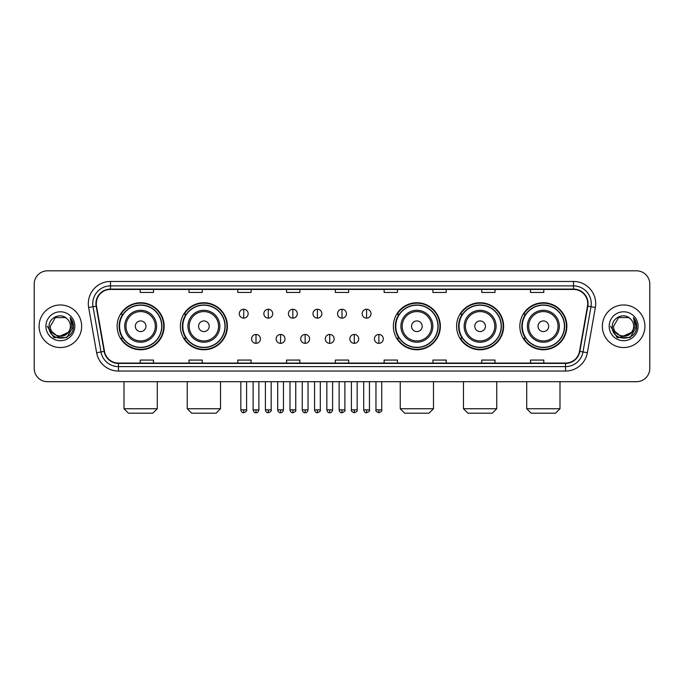 <?xml version="1.0" encoding="UTF-8"?>
<svg xmlns="http://www.w3.org/2000/svg" width="684" height="684" viewBox="0 0 684 684"><rect width="100%" height="100%" fill="white"/><g stroke="black" fill="none" stroke-linecap="round" stroke-linejoin="round"><path stroke-width="1.03" d="M519.849 326.259A23.504 23.504 0 0 0 543.352 349.763A23.504 23.504 0 0 0 566.865 326.259A23.504 23.504 0 0 0 543.352 302.747A23.504 23.504 0 0 0 519.849 326.259M456.604 326.259A23.504 23.504 0 0 0 480.108 349.763A23.504 23.504 0 0 0 503.621 326.259A23.504 23.504 0 0 0 480.108 302.747A23.504 23.504 0 0 0 456.604 326.259M393.36 326.259A23.504 23.504 0 0 0 416.864 349.763A23.504 23.504 0 0 0 440.368 326.259A23.504 23.504 0 0 0 416.864 302.747A23.504 23.504 0 0 0 393.36 326.259M180.379 326.259A23.504 23.504 0 0 0 203.892 349.763A23.504 23.504 0 0 0 227.396 326.259A23.504 23.504 0 0 0 203.892 302.747A23.504 23.504 0 0 0 180.379 326.259M117.135 326.259A23.504 23.504 0 0 0 140.648 349.763A23.504 23.504 0 0 0 164.151 326.259A23.504 23.504 0 0 0 140.648 302.747A23.504 23.504 0 0 0 117.135 326.259M122.778 338.229A21.512 21.512 0 0 1 122.778 314.281M186.022 338.229A21.512 21.512 0 0 1 186.022 314.281M398.994 338.229A21.512 21.512 0 0 1 398.994 314.281M462.239 338.229A21.512 21.512 0 0 1 462.239 314.281M525.483 338.229A21.512 21.512 0 0 1 525.483 314.281M34.2 284.125L34.2 368.385A13.304 13.304 0 0 0 47.504 381.698L636.496 381.698A13.304 13.304 0 0 0 649.8 368.385L649.8 284.125A13.304 13.304 0 0 0 636.496 270.813L47.504 270.813A13.304 13.304 0 0 0 34.2 284.125L34.2 368.385M39.082 326.259A21.289 21.289 0 0 0 60.372 347.54A21.289 21.289 0 0 0 81.653 326.259A21.289 21.289 0 0 0 60.372 304.97A21.289 21.289 0 0 0 39.082 326.259A21.289 21.289 0 0 0 60.372 347.54A21.289 21.289 0 0 0 81.653 326.259A21.289 21.289 0 0 0 60.372 304.97A21.289 21.289 0 0 0 39.082 326.259M602.347 326.259A21.289 21.289 0 0 0 623.628 347.54A21.289 21.289 0 0 0 644.918 326.259A21.289 21.289 0 0 0 623.628 304.97A21.289 21.289 0 0 0 602.347 326.259A21.289 21.289 0 0 0 623.628 347.54A21.289 21.289 0 0 0 644.918 326.259A21.289 21.289 0 0 0 623.628 304.97A21.289 21.289 0 0 0 602.347 326.259M96.29 303.636A14.193 14.193 0 0 1 110.483 289.443L573.517 289.443A14.193 14.193 0 0 1 587.496 306.099L579.519 351.337A14.193 14.193 0 0 1 565.54 363.067L118.46 363.067A14.193 14.193 0 0 1 104.481 351.337L96.504 306.099A14.193 14.193 0 0 1 96.29 303.636M95.94 303.636A14.544 14.544 0 0 0 96.162 306.158L104.139 351.396A14.544 14.544 0 0 0 118.46 363.418L565.54 363.418A14.544 14.544 0 0 0 579.861 351.396L587.838 306.158A14.544 14.544 0 0 0 573.517 289.093L110.483 289.093A14.544 14.544 0 0 0 95.94 303.636M88.646 307.484A22.179 22.179 0 0 1 110.483 281.457L573.517 281.457A22.179 22.179 0 0 1 595.354 307.484L587.376 352.722A22.179 22.179 0 0 1 565.54 371.053L118.46 371.053A22.179 22.179 0 0 1 96.624 352.722L88.646 307.484L93.015 306.714A17.741 17.741 0 0 1 110.483 285.895L573.517 285.895A17.741 17.741 0 0 1 590.985 306.714L583.007 351.952A17.741 17.741 0 0 1 565.54 366.615L118.46 366.615A17.741 17.741 0 0 1 100.993 351.952L93.015 306.714A17.741 17.741 0 0 1 92.742 303.636M636.496 270.813L47.504 270.813M47.504 381.698L636.496 381.698M649.8 368.385L649.8 284.125M579.861 351.396L583.007 351.952L590.985 306.714L595.354 307.484M335.348 289.443L335.348 292.444L348.652 292.444L348.652 289.443M286.562 289.443L286.562 292.444L299.866 292.444L299.866 289.443M237.776 289.443L237.776 292.444L251.079 292.444L251.079 289.443M188.989 289.443L188.989 292.444L202.293 292.444L202.293 289.443M140.203 289.443L140.203 292.444L153.507 292.444L153.507 289.443M384.134 289.443L384.134 292.444L397.438 292.444L397.438 289.443M432.921 289.443L432.921 292.444L446.224 292.444L446.224 289.443M481.707 289.443L481.707 292.444L495.011 292.444L495.011 289.443M530.493 289.443L530.493 292.444L543.797 292.444L543.797 289.443M348.652 363.067L348.652 360.066L335.348 360.066L335.348 363.067M299.866 363.067L299.866 360.066L286.562 360.066L286.562 363.067M251.079 363.067L251.079 360.066L237.776 360.066L237.776 363.067M202.293 363.067L202.293 360.066L188.989 360.066L188.989 363.067M153.507 363.067L153.507 360.066L140.203 360.066L140.203 363.067M397.438 363.067L397.438 360.066L384.134 360.066L384.134 363.067M446.224 363.067L446.224 360.066L432.921 360.066L432.921 363.067M495.011 363.067L495.011 360.066L481.707 360.066L481.707 363.067M543.797 363.067L543.797 360.066L530.493 360.066L530.493 363.067M68.049 332.698C62.731 339.888 49.821 335.288 50.342 326.259C49.727 339.187 71.008 339.187 70.392 326.259C71.008 339.187 49.727 339.187 50.342 326.259L55.353 317.573L65.382 317.573L66.938 318.684C60.782 312.237 48.94 317.547 49.051 326.259C47.923 341.726 73.008 342.137 73.419 327.003L73.436 326.259C73.402 322.968 72.307 320.078 70.161 317.59L71.888 326.259L68.049 332.698A10.021 10.021 0 0 0 70.392 326.259C71.008 339.187 49.727 339.187 50.342 326.259L55.353 317.573M70.392 326.259A10.021 10.021 0 0 0 66.938 318.684M68.691 332.159L58.234 336.904L49.359 329.508M45.905 326.259A14.458 14.458 0 0 0 60.372 340.717A14.458 14.458 0 0 0 74.83 326.259A14.458 14.458 0 0 0 60.372 311.793A14.458 14.458 0 0 0 45.905 326.259M70.161 317.59L73.436 326.636L72.829 322.292L73.436 326.636L72.829 322.292L73.436 326.636L70.255 317.701L73.436 326.636L70.255 317.701L73.436 326.259L66.904 337.58L53.831 337.58L47.299 326.259M70.255 317.701L73.436 326.644M152.84 413.187L128.447 413.187L124.009 408.75L157.277 408.75L152.84 413.187M145.966 326.259A5.318 5.318 0 0 0 140.648 320.933A5.318 5.318 0 0 0 135.321 326.259A5.318 5.318 0 0 0 140.648 331.578A5.318 5.318 0 0 0 145.966 326.259M156.61 326.259A15.963 15.963 0 0 0 140.648 310.288A15.963 15.963 0 0 0 124.676 326.259A15.963 15.963 0 0 0 140.648 342.222A15.963 15.963 0 0 0 156.61 326.259A15.963 15.963 0 0 1 140.648 342.222A15.963 15.963 0 0 1 124.676 326.259M161.715 326.259A21.067 21.067 0 0 0 140.648 305.192A21.067 21.067 0 0 0 119.58 326.259A21.067 21.067 0 0 0 140.648 347.318A21.067 21.067 0 0 0 161.715 326.259M163.707 326.259A23.059 23.059 0 0 1 120.931 338.229L123.069 338.229A21.264 21.264 0 0 0 154.712 342.197A21.264 21.264 0 0 0 154.712 310.314A21.264 21.264 0 0 0 123.069 314.281L120.931 314.281A23.059 23.059 0 0 1 163.707 326.259M216.084 413.187L191.691 413.187L187.254 408.75L220.522 408.75L216.084 413.187M209.21 326.259A5.318 5.318 0 0 0 203.892 320.933A5.318 5.318 0 0 0 198.565 326.259A5.318 5.318 0 0 0 203.892 331.578A5.318 5.318 0 0 0 209.21 326.259M219.855 326.259A15.963 15.963 0 0 0 203.892 310.288A15.963 15.963 0 0 0 187.92 326.259A15.963 15.963 0 0 0 203.892 342.222A15.963 15.963 0 0 0 219.855 326.259A15.963 15.963 0 0 1 203.892 342.222A15.963 15.963 0 0 1 187.92 326.259M224.959 326.259A21.067 21.067 0 0 0 203.892 305.192A21.067 21.067 0 0 0 182.825 326.259A21.067 21.067 0 0 0 203.892 347.318A21.067 21.067 0 0 0 224.959 326.259M226.951 326.259A23.059 23.059 0 0 1 184.176 338.229L186.313 338.229A21.264 21.264 0 0 0 217.957 342.197A21.264 21.264 0 0 0 217.957 310.314A21.264 21.264 0 0 0 186.313 314.281L184.176 314.281A23.059 23.059 0 0 1 226.951 326.259M429.065 413.187L404.671 413.187L400.234 408.75L433.494 408.75L429.065 413.187M422.19 326.259A5.318 5.318 0 0 0 416.864 320.933A5.318 5.318 0 0 0 411.546 326.259A5.318 5.318 0 0 0 416.864 331.578A5.318 5.318 0 0 0 422.19 326.259M432.835 326.259A15.963 15.963 0 0 0 416.864 310.288A15.963 15.963 0 0 0 400.901 326.259A15.963 15.963 0 0 0 416.864 342.222A15.963 15.963 0 0 0 432.835 326.259A15.963 15.963 0 0 1 416.864 342.222A15.963 15.963 0 0 1 400.901 326.259M437.931 326.259A21.067 21.067 0 0 0 416.864 305.192A21.067 21.067 0 0 0 395.797 326.259A21.067 21.067 0 0 0 416.864 347.318A21.067 21.067 0 0 0 437.931 326.259M439.932 326.259A23.059 23.059 0 0 1 397.156 338.229L399.294 338.229A21.264 21.264 0 0 0 430.937 342.197A21.264 21.264 0 0 0 430.937 310.314A21.264 21.264 0 0 0 399.294 314.281L397.156 314.281A23.059 23.059 0 0 1 439.932 326.259M492.309 413.187L467.916 413.187L463.478 408.75L496.746 408.75L492.309 413.187M485.435 326.259A5.318 5.318 0 0 0 480.108 320.933A5.318 5.318 0 0 0 474.79 326.259A5.318 5.318 0 0 0 480.108 331.578A5.318 5.318 0 0 0 485.435 326.259M496.08 326.259A15.963 15.963 0 0 0 480.108 310.288A15.963 15.963 0 0 0 464.145 326.259A15.963 15.963 0 0 0 480.108 342.222A15.963 15.963 0 0 0 496.08 326.259A15.963 15.963 0 0 1 480.108 342.222A15.963 15.963 0 0 1 464.145 326.259M501.175 326.259A21.067 21.067 0 0 0 480.108 305.192A21.067 21.067 0 0 0 459.041 326.259A21.067 21.067 0 0 0 480.108 347.318A21.067 21.067 0 0 0 501.175 326.259M503.176 326.259A23.059 23.059 0 0 1 460.4 338.229L462.538 338.229A21.264 21.264 0 0 0 494.181 342.197A21.264 21.264 0 0 0 494.181 310.314A21.264 21.264 0 0 0 462.538 314.281L460.4 314.281A23.059 23.059 0 0 1 503.176 326.259M555.553 413.187L531.16 413.187L526.723 408.75L559.991 408.75L555.553 413.187M548.679 326.259A5.318 5.318 0 0 0 543.352 320.933A5.318 5.318 0 0 0 538.034 326.259A5.318 5.318 0 0 0 543.352 331.578A5.318 5.318 0 0 0 548.679 326.259M559.324 326.259A15.963 15.963 0 0 0 543.352 310.288A15.963 15.963 0 0 0 527.39 326.259A15.963 15.963 0 0 0 543.352 342.222A15.963 15.963 0 0 0 559.324 326.259A15.963 15.963 0 0 1 543.352 342.222A15.963 15.963 0 0 1 527.39 326.259M564.42 326.259A21.067 21.067 0 0 0 543.352 305.192A21.067 21.067 0 0 0 522.285 326.259A21.067 21.067 0 0 0 543.352 347.318A21.067 21.067 0 0 0 564.42 326.259M566.42 326.259A23.059 23.059 0 0 1 523.645 338.229L525.782 338.229A21.264 21.264 0 0 0 557.426 342.197A21.264 21.264 0 0 0 557.426 310.314A21.264 21.264 0 0 0 525.782 314.281L523.645 314.281A23.059 23.059 0 0 1 566.42 326.259M243.718 309.271A4.437 4.437 0 0 0 239.28 313.7A4.437 4.437 0 0 0 243.718 318.137A4.437 4.437 0 0 0 248.155 313.7A4.437 4.437 0 0 0 243.718 309.271L243.718 318.137A4.437 4.437 0 0 0 248.155 313.7A4.437 4.437 0 0 0 243.718 309.271M268.29 309.271A4.437 4.437 0 0 0 263.853 313.7A4.437 4.437 0 0 0 268.29 318.137A4.437 4.437 0 0 0 272.719 313.7A4.437 4.437 0 0 0 268.29 309.271L268.29 318.137A4.437 4.437 0 0 0 272.719 313.7A4.437 4.437 0 0 0 268.29 309.271M292.855 309.271A4.437 4.437 0 0 0 288.426 313.7A4.437 4.437 0 0 0 292.855 318.137A4.437 4.437 0 0 0 297.292 313.7A4.437 4.437 0 0 0 292.855 309.271L292.855 318.137A4.437 4.437 0 0 0 297.292 313.7A4.437 4.437 0 0 0 292.855 309.271M317.427 309.271A4.437 4.437 0 0 0 312.99 313.7A4.437 4.437 0 0 0 317.427 318.137A4.437 4.437 0 0 0 321.865 313.7A4.437 4.437 0 0 0 317.427 309.271L317.427 318.137A4.437 4.437 0 0 0 321.865 313.7A4.437 4.437 0 0 0 317.427 309.271M342 309.271A4.437 4.437 0 0 0 337.563 313.7A4.437 4.437 0 0 0 342 318.137A4.437 4.437 0 0 0 346.437 313.7A4.437 4.437 0 0 0 342 309.271L342 318.137A4.437 4.437 0 0 0 346.437 313.7A4.437 4.437 0 0 0 342 309.271M366.573 309.271A4.437 4.437 0 0 0 362.135 313.7A4.437 4.437 0 0 0 366.573 318.137A4.437 4.437 0 0 0 371.01 313.7A4.437 4.437 0 0 0 366.573 309.271L366.573 318.137A4.437 4.437 0 0 0 371.01 313.7A4.437 4.437 0 0 0 366.573 309.271M256.004 334.459A4.437 4.437 0 0 0 251.567 338.896A4.437 4.437 0 0 0 256.004 343.334A4.437 4.437 0 0 0 260.442 338.896A4.437 4.437 0 0 0 256.004 334.459L256.004 343.334A4.437 4.437 0 0 0 260.442 338.896A4.437 4.437 0 0 0 256.004 334.459M280.577 334.459A4.437 4.437 0 0 0 276.139 338.896A4.437 4.437 0 0 0 280.577 343.334A4.437 4.437 0 0 0 285.006 338.896A4.437 4.437 0 0 0 280.577 334.459L280.577 343.334A4.437 4.437 0 0 0 285.006 338.896A4.437 4.437 0 0 0 280.577 334.459M305.141 334.459A4.437 4.437 0 0 0 300.712 338.896A4.437 4.437 0 0 0 305.141 343.334A4.437 4.437 0 0 0 309.578 338.896A4.437 4.437 0 0 0 305.141 334.459L305.141 343.334A4.437 4.437 0 0 0 309.578 338.896A4.437 4.437 0 0 0 305.141 334.459M329.714 334.459A4.437 4.437 0 0 0 325.276 338.896A4.437 4.437 0 0 0 329.714 343.334A4.437 4.437 0 0 0 334.151 338.896A4.437 4.437 0 0 0 329.714 334.459L329.714 343.334A4.437 4.437 0 0 0 334.151 338.896A4.437 4.437 0 0 0 329.714 334.459M354.286 334.459A4.437 4.437 0 0 0 349.849 338.896A4.437 4.437 0 0 0 354.286 343.334A4.437 4.437 0 0 0 358.724 338.896A4.437 4.437 0 0 0 354.286 334.459L354.286 343.334A4.437 4.437 0 0 0 358.724 338.896A4.437 4.437 0 0 0 354.286 334.459M378.859 334.459A4.437 4.437 0 0 0 374.422 338.896A4.437 4.437 0 0 0 378.859 343.334A4.437 4.437 0 0 0 383.288 338.896A4.437 4.437 0 0 0 378.859 334.459L378.859 343.334A4.437 4.437 0 0 0 383.288 338.896A4.437 4.437 0 0 0 378.859 334.459M633.658 326.259C634.273 339.187 612.992 339.187 613.608 326.259L618.618 317.573L628.647 317.573L630.195 318.684C624.047 312.237 612.206 317.547 612.317 326.259C611.188 341.726 636.274 342.137 636.684 327.003L636.701 326.259C636.667 322.968 635.573 320.078 633.427 317.59L635.154 326.259L631.315 332.698A10.021 10.021 0 0 0 633.658 326.259C634.273 339.187 612.992 339.187 613.608 326.259C612.992 339.187 634.273 339.187 633.658 326.259A10.021 10.021 0 0 0 630.195 318.684M631.315 332.698C625.997 339.888 613.086 335.288 613.608 326.259M631.956 332.159L621.5 336.904L612.625 329.508M609.17 326.259A14.458 14.458 0 0 0 623.628 340.717A14.458 14.458 0 0 0 638.095 326.259A14.458 14.458 0 0 0 623.628 311.793A14.458 14.458 0 0 0 609.17 326.259M633.427 317.59L636.701 326.636L636.094 322.292L636.701 326.636L636.094 322.292L636.701 326.636L633.521 317.701L636.701 326.636L633.521 317.701L636.701 326.259L630.169 337.58L617.096 337.58L610.564 326.259M633.521 317.701L636.701 326.644M573.517 281.457L573.517 289.093M93.015 306.714L96.162 306.158M118.46 371.053L118.46 363.418M565.54 363.418L565.54 371.053M96.624 352.722L104.139 351.396M587.838 306.158L590.985 306.714M110.483 281.457L110.483 289.093M583.007 351.952L587.376 352.722M155.311 326.259A14.672 14.672 0 0 0 140.648 311.588A14.672 14.672 0 0 0 125.976 326.259A14.672 14.672 0 0 0 140.648 340.923A14.672 14.672 0 0 0 155.311 326.259M218.555 326.259A14.672 14.672 0 0 0 203.892 311.588A14.672 14.672 0 0 0 189.22 326.259A14.672 14.672 0 0 0 203.892 340.923A14.672 14.672 0 0 0 218.555 326.259M431.536 326.259A14.672 14.672 0 0 0 416.864 311.588A14.672 14.672 0 0 0 402.201 326.259A14.672 14.672 0 0 0 416.864 340.923A14.672 14.672 0 0 0 431.536 326.259M494.78 326.259A14.672 14.672 0 0 0 480.108 311.588A14.672 14.672 0 0 0 465.445 326.259A14.672 14.672 0 0 0 480.108 340.923A14.672 14.672 0 0 0 494.78 326.259M558.024 326.259A14.672 14.672 0 0 0 543.352 311.588A14.672 14.672 0 0 0 528.689 326.259A14.672 14.672 0 0 0 543.352 340.923A14.672 14.672 0 0 0 558.024 326.259M243.718 409.861L240.836 409.861C241.341 411.913 242.298 412.871 243.718 412.743L243.718 409.861L246.599 409.861L246.599 381.698M268.29 409.861L265.401 409.861C265.905 411.913 266.871 412.871 268.29 412.743L268.29 409.861L271.172 409.861L271.172 381.698M292.855 409.861L289.973 409.861C290.478 411.913 291.444 412.871 292.855 412.743L292.855 409.861L295.744 409.861L295.744 381.698M317.427 409.861L314.546 409.861C315.05 411.913 316.008 412.871 317.427 412.743L317.427 409.861L320.309 409.861L320.309 381.698M342 409.861L339.119 409.861C339.623 411.913 340.581 412.871 342 412.743L342 409.861L344.881 409.861L344.881 381.698M366.573 409.861L363.691 409.861C364.187 411.913 365.153 412.871 366.573 412.743L366.573 409.861L369.454 409.861L369.454 381.698M256.004 409.861L253.123 409.861C253.619 411.913 254.585 412.871 256.004 412.743L256.004 409.861L258.885 409.861L258.885 381.698M280.577 409.861L277.687 409.861C278.191 411.913 279.157 412.871 280.577 412.743L280.577 409.861L283.458 409.861L283.458 381.698M305.141 409.861L302.26 409.861C302.764 411.913 303.722 412.871 305.141 412.743L305.141 409.861L308.031 409.861L308.031 381.698M329.714 409.861L326.832 409.861C327.337 411.913 328.294 412.871 329.714 412.743L329.714 409.861L332.595 409.861L332.595 381.698M354.286 409.861L351.405 409.861C350.815 410.776 351.781 411.742 354.286 412.743L354.286 409.861L357.168 409.861L357.168 381.698M378.859 409.861L375.969 409.861C375.388 410.776 376.345 411.742 378.859 412.743L378.859 409.861L381.74 409.861L381.74 381.698M157.277 381.698L157.277 408.75M124.009 381.698L124.009 408.75M220.522 381.698L220.522 408.75M187.254 381.698L187.254 408.75M433.494 381.698L433.494 408.75M400.234 381.698L400.234 408.75M496.746 381.698L496.746 408.75M463.478 381.698L463.478 408.75M559.991 381.698L559.991 408.75M526.723 381.698L526.723 408.75M240.836 409.861L240.836 381.698M246.599 409.861C247.181 410.776 246.223 411.742 243.718 412.743M265.401 409.861L265.401 381.698M271.172 409.861C271.753 410.776 270.796 411.742 268.29 412.743M289.973 409.861L289.973 381.698M295.744 409.861C296.326 410.776 295.368 411.742 292.855 412.743M314.546 409.861L314.546 381.698M320.309 409.861C320.899 410.776 319.932 411.742 317.427 412.743M339.119 409.861L339.119 381.698M344.881 409.861C345.471 410.776 344.505 411.742 342 412.743M363.691 409.861L363.691 381.698M369.454 409.861C370.035 410.776 369.078 411.742 366.573 412.743M253.123 409.861L253.123 381.698M258.885 409.861C258.381 411.913 257.423 412.871 256.004 412.743M277.687 409.861L277.687 381.698M283.458 409.861C282.954 411.913 281.988 412.871 280.577 412.743M302.26 409.861L302.26 381.698M308.031 409.861C307.526 411.913 306.56 412.871 305.141 412.743M326.832 409.861L326.832 381.698M332.595 409.861C332.091 411.913 331.133 412.871 329.714 412.743M351.405 409.861L351.405 381.698M357.168 409.861C357.749 410.776 356.791 411.742 354.286 412.743M375.969 409.861L375.969 381.698M381.74 409.861C382.322 410.776 381.364 411.742 378.859 412.743"/></g></svg>
